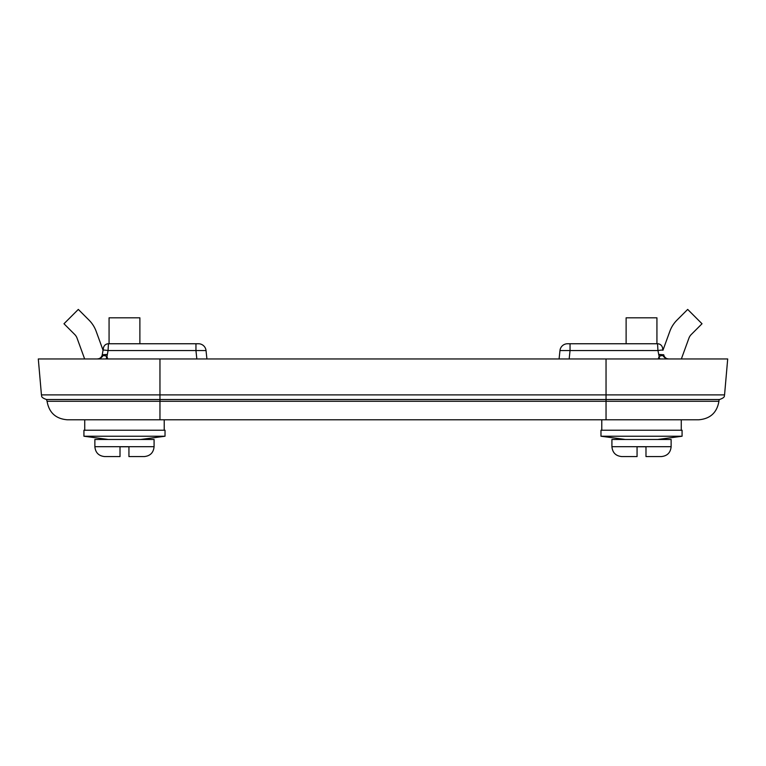<?xml version="1.0" encoding="UTF-8"?>
<svg xmlns="http://www.w3.org/2000/svg" width="766" height="766" viewBox="0 0 766 766"><rect width="100%" height="100%" fill="white"/><g stroke="black" fill="none" stroke-linecap="round" stroke-linejoin="round"><path stroke-width="1.15" d="M570.048 343.752L570.048 350.56L559.965 350.56A7.603 7.603 0 0 1 567.52 343.752L657.544 343.752A5.065 5.065 0 0 1 662.542 347.946L662.944 350.215A5.065 0.527 170 0 0 657.946 350.56L659.143 356.391A4.864 0.479 -18.3 0 1 662.628 355.424L658.626 354.419L663.749 354.773A5.065 5.065 0 0 0 668.737 358.957L667.09 358.68M667.368 358.957C666.085 358.833 664.505 357.655 662.628 355.424M658.272 358.957A562.866 559.783 180 0 0 659.038 356.726L659.832 358.957M106.168 358.957L106.857 356.391A4.864 0.479 -161.7 0 0 103.372 355.424C101.495 357.655 99.915 358.833 98.632 358.957M107.728 358.957A562.866 559.783 180 0 1 106.962 356.726L107.374 354.419L103.372 355.424M724.559 394.883L727.7 358.957L38.3 358.957L41.441 394.883C42.178 395.562 39.803 397.171 46.496 399.517L719.504 399.517C726.197 397.171 723.822 395.562 724.559 394.883L606.04 394.883L606.04 399.517L719.082 399.517L718.929 401.279L606.04 401.279L606.04 419.787L698.726 419.787C710.226 418.82 716.966 412.654 718.929 401.279M196.833 358.957L195.952 350.56L206.035 350.56A7.603 7.603 0 0 0 198.48 343.752L195.952 343.752L195.952 350.56L108.054 350.56L107.374 354.419L102.251 354.773L103.056 350.215A5.065 0.527 10 0 1 108.054 350.56L108.456 343.752A5.065 5.065 0 0 0 103.458 347.946L102.251 354.773A5.065 5.065 0 0 1 97.263 358.957L98.91 358.68M103.458 347.946A5.065 5.065 0 0 1 108.456 343.752A5.065 5.065 0 0 0 103.458 347.946A5.065 5.065 0 0 1 108.456 343.752A5.065 5.065 0 0 0 103.458 347.946A5.065 5.065 0 0 1 108.456 343.752A5.065 5.065 0 0 0 103.458 347.946M195.952 343.752L108.456 343.752M662.944 350.215L662.542 347.946A5.065 5.065 0 0 0 657.544 343.752L657.946 350.56L570.048 350.56L569.167 358.957M657.544 343.752A5.065 5.065 0 0 1 662.542 347.946A5.065 5.065 0 0 0 657.544 343.752A5.065 5.065 0 0 1 662.542 347.946M84.729 430.329L84.729 419.787L159.96 419.787L159.96 401.279L47.071 401.279C49.034 412.654 55.774 418.82 67.274 419.787L606.04 419.787M206.916 358.957L206.035 350.56A7.603 7.603 0 0 0 198.48 343.752M559.965 350.56L559.084 358.957M47.071 401.279L46.496 399.517M681.357 358.957L688.912 338.208A10.14 10.14 0 0 1 691.267 334.503L702.02 323.75L687.686 309.416L676.933 320.169A30.41 30.41 0 0 0 669.857 331.276L662.944 350.263M637.063 456.584L621.82 456.584L637.063 456.584L637.063 446.77L645.987 446.77L645.987 456.584L661.23 456.584L645.987 456.584M656.931 343.752L656.931 317.813L626.119 317.813L626.119 343.752M671.131 446.693L611.919 446.693L611.919 439.473L671.131 439.473L671.131 446.693C670.547 452.696 667.243 456 661.23 456.584M600.975 430.224L682.075 430.224L682.075 436.227L600.975 436.227L600.975 430.224M625.305 439.473L600.975 436.227M681.271 419.787L681.271 430.329M120.013 456.584L104.77 456.584L120.013 456.584L120.013 446.77L128.937 446.77L128.937 456.584L144.18 456.584L128.937 456.584M139.881 343.752L139.881 317.813L109.069 317.813L109.069 343.752M154.081 446.693L94.869 446.693L94.869 439.473L154.081 439.473L154.081 446.693C153.497 452.696 150.193 456 144.18 456.584M83.925 430.224L165.025 430.224L165.025 436.227L83.925 436.227L83.925 430.224M140.695 439.473L165.025 436.227M103.056 350.263L96.143 331.276A30.41 30.41 0 0 0 89.067 320.169L78.314 309.416L63.98 323.75L74.733 334.503A10.14 10.14 0 0 1 77.088 338.208L84.643 358.957M606.04 399.517L606.04 401.279L159.96 401.279L159.96 394.883L41.441 394.883M606.04 358.957L606.04 394.883L159.96 394.883L159.96 358.957M611.919 446.693C612.503 452.696 615.807 456 621.82 456.584M657.745 439.473L682.075 436.227M601.779 419.787L601.779 430.224M94.869 446.693C95.453 452.696 98.757 456 104.77 456.584M108.255 439.473L83.925 436.227M164.221 419.787L164.221 430.224"/></g></svg>
